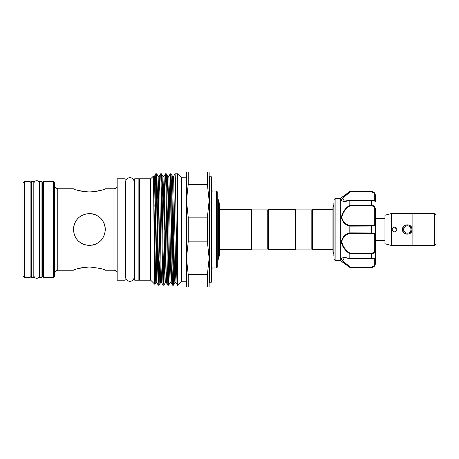 <?xml version="1.0" encoding="UTF-8"?>
<svg xmlns="http://www.w3.org/2000/svg" width="459" height="459" viewBox="0 0 459 459"><rect width="100%" height="100%" fill="white"/><g stroke="black" fill="none" stroke-linecap="round" stroke-linejoin="round"><path stroke-width="0.69" d="M39.554 183.118A2.84 2.84 0 0 0 36.749 180.703A2.84 2.84 0 0 0 33.903 183.543L33.903 275.457A2.84 2.84 0 0 0 36.749 278.297A2.84 2.84 0 0 0 39.554 275.882M33.811 277.402L33.811 181.598L31.413 181.598L31.413 277.402L33.811 277.402M41.953 277.402L41.953 181.598L39.554 181.598L39.554 277.402L41.953 277.402M411.935 229.5A4.63 4.63 0 0 1 407.305 234.13A4.63 4.63 0 0 1 402.675 229.5A4.63 4.63 0 0 1 407.305 224.87A4.63 4.63 0 0 1 411.935 229.5L411.849 228.588M404.035 232.776L406.399 234.038M403.633 229.5A3.672 3.672 0 0 0 407.305 233.172A3.672 3.672 0 0 0 410.977 229.5A3.672 3.672 0 0 0 407.305 225.828A3.672 3.672 0 0 0 403.633 229.5M434.455 213.533L436.05 215.128L436.05 243.872L434.455 245.467M412.096 213.498L434.455 213.498L434.455 245.502L412.096 245.502L412.096 213.498M396.926 229.5C395.331 232.593 393.736 232.593 392.135 229.5C393.736 226.413 395.331 226.413 396.926 229.5L394.533 227.107M402.87 231.307L404.207 233.149M409.279 233.866L410.725 232.862M411.734 231.33L412.096 229.5C412.394 235.679 402.222 235.685 402.514 229.5C402.216 223.321 412.394 223.321 412.096 229.5L411.729 227.658M412.096 245.467L391.338 245.467L384.952 243.758L384.952 215.242L391.338 213.533L412.096 213.533M384.952 218.323L375.37 218.323M384.952 240.677L375.37 240.677M375.37 200.583L375.37 195.781L375.37 200.583M333.854 255.531L333.854 203.469M335.133 260.477L334.037 259.387L334.037 199.613L335.133 198.523L335.133 260.477L340.239 260.477L340.239 198.523L349.821 191.495L371.538 191.65C374.079 192.103 375.359 193.48 375.37 195.781A0.637 0.402 180 0 0 374.733 195.379C374.751 193.537 373.683 192.419 371.538 192.023L350.028 192.023L342.775 198.087L344.33 201.185M341.703 200.847L342.213 201.145M340.239 260.477L349.821 267.356C345.237 264.149 342.425 261.326 341.376 258.893C342.437 257.252 345.248 257.172 349.821 258.652L349.821 253.879C345.248 250.826 342.431 246.764 341.376 241.692C342.431 236.919 345.243 233.981 349.821 232.874L349.821 226.126C345.248 225.013 342.431 222.087 341.376 217.342C342.431 212.236 345.243 208.162 349.821 205.121L349.821 200.348C345.248 201.822 342.431 201.748 341.376 200.118C342.431 197.668 345.243 194.846 349.821 191.644M341.605 199.269L341.376 200.107M333.854 254.051L332.959 251.985L332.959 249.702L312.453 249.702L311.816 249.059L311.816 209.941L295.848 209.941L295.212 209.298L268.383 209.298L268.383 249.702L267.746 249.059L267.746 209.941L268.383 209.298M311.816 249.059L295.848 249.059L295.848 209.941M312.453 249.702L312.453 209.298L311.816 209.941M295.848 249.059L295.212 249.702L295.212 209.298M267.746 249.059L251.779 249.059L251.779 209.941L251.136 209.298L219.649 209.298M251.779 249.059L251.136 249.702L251.136 209.298M218.564 256.931A2.84 2.84 0 0 0 219.649 254.699L219.649 204.301A2.84 2.84 0 0 0 218.564 202.069M217.761 259.84L218.564 259.042L218.564 199.958L217.761 199.16M150.695 178.803L139.519 178.803L139.519 280.197L150.695 280.197L150.695 178.803L153.289 176.21L154.425 176.308L155.899 173.772L156.685 173.783L158.143 176.308L157.414 198.248M153.203 177.145C153.484 170.146 153.771 197.313 154.046 229.5L154.62 280.001L154.815 284.305L155.176 269.295M159.807 260.752L159.084 285.217L158.768 280.988L156.685 173.783M156.284 180.668L155.727 211.243L155.727 175.252C156.175 166.112 156.645 194.846 157.098 229.5L157.695 268.905L158.28 285.217L159.066 285.228M158.682 278.332L159.411 235.668M177.685 285.228L177.685 173.772L181.672 177.765L181.672 281.235L177.685 285.228L175.981 282.692L173.588 176.308L175.063 173.772L175.361 178.012L176.262 229.5C176.732 265.606 177.214 294.701 177.685 282.767M174.179 260.752L173.456 285.217L173.141 280.988L171.643 190.095L171.058 173.783L170.272 173.772L170.868 190.095L172.068 268.905L172.647 285.217L173.439 285.228M173.054 278.332L173.783 235.668M169.388 260.752L168.665 285.217L168.35 280.988L166.852 190.095L166.267 173.783L165.481 173.772L166.078 190.095L167.277 268.905L167.862 285.217L168.648 285.228M168.264 278.332L168.992 235.668M164.597 260.752L163.874 285.217L163.559 280.988L162.061 190.095L161.476 173.783L160.69 173.772L161.287 190.095L162.486 268.905L163.071 285.217L163.857 285.228M163.473 278.332L164.202 235.668M175.063 173.772L177.685 173.772M170.656 180.668L169.928 223.332M171.924 260.752L171.207 282.704L170.61 267.121L169.411 191.879L168.797 176.308L170.272 173.772M164.282 229.5L164.741 198.248M167.133 260.752L166.422 282.704L165.819 267.121L164.62 191.879L164.006 176.308L165.481 173.772M162.343 260.752L161.631 282.704L161.029 267.121L159.83 191.879L159.216 176.308L160.69 173.772M188.219 241.859L188.219 217.141L186.463 200.755L186.463 258.245L188.219 241.859L207.388 241.859L209.138 258.245L209.138 286.984L207.388 286.984L207.388 274.631L209.138 258.245L209.138 200.755L207.388 217.141L207.388 241.859M209.78 282.193L211.375 282.193L211.375 176.807L209.78 176.807L209.78 282.193L209.138 282.836M216.487 191.019L217.761 192.292L217.761 266.708L216.487 267.981L216.487 191.019L212.97 191.019L212.97 267.981C212.569 267.666 212.041 268.199 211.375 269.582M138.882 178.803L138.882 280.197L134.728 280.197L134.728 178.803L138.882 178.803M125.755 277.116L125.755 277.116A4.183 4.183 0 0 0 129.937 281.304A4.183 4.183 0 0 0 134.12 277.116L134.12 181.884A4.183 4.183 0 0 0 129.937 177.696A4.183 4.183 0 0 0 125.755 181.884L125.755 277.116M73.411 229.5C74.341 219.792 79.665 214.468 89.379 213.533C99.092 214.473 104.417 219.798 105.346 229.5C104.4 239.219 99.075 244.544 89.379 245.467C79.665 244.532 74.347 239.208 73.411 229.5M73.423 228.794L74.249 234.606M78.133 240.837L76.137 238.428L78.093 240.797M78.11 240.814L80.474 242.759M83.297 244.263L86.212 245.152M83.222 214.766L80.474 216.246M78.093 218.203L76.131 220.584M74.656 223.315L73.727 226.333M84.433 244.681L86.143 245.14M83.228 267.459L80.474 267.999M75.97 269.284L74.679 269.737M89.379 266.96C79.671 268.079 74.347 269.169 73.411 270.219C74.341 269.169 79.659 268.085 89.379 266.96C99.087 268.085 104.411 269.169 105.346 270.219C104.405 269.169 99.081 268.079 89.379 266.96C99.087 268.085 104.411 269.169 105.346 270.219C104.405 269.169 99.081 268.079 89.379 266.96M80.497 191.007L85.672 191.862M86.912 191.96L92.557 191.908M93.252 191.845L98.444 190.961M53.611 181.598L54.569 182.556L54.569 276.444L53.611 277.402L53.611 181.598L43.548 181.598L43.548 277.402L42.589 276.444L42.589 182.556L43.548 181.598M30.133 181.598L31.092 182.556L31.092 276.444L30.133 277.402L30.133 181.598L24.545 181.598L24.545 277.402L22.95 275.807L22.95 183.193L24.545 181.598M125.146 280.197L125.146 178.803L117.165 178.803L117.165 280.197L125.146 280.197M92.54 245.152L95.552 244.228L92.546 245.152M101.187 240.252L102.259 238.932M103.545 236.873L105.025 232.673M104.6 224.68L103.648 222.334M105.346 270.219L113.97 270.219L113.97 188.781L105.346 188.781C104.4 189.831 99.081 190.921 89.39 192.04C79.665 190.915 74.341 189.831 73.411 188.781L57.759 188.781L57.759 270.219C55.82 270.408 54.759 271.476 54.569 273.415M105.346 229.5L105.042 226.402M105.002 226.201L103.74 222.523M96.023 214.978L92.965 213.94M92.529 213.848L89.379 213.533M209.138 172.016L209.138 200.755L207.388 184.369L207.388 172.016L209.138 172.016M207.388 286.984L188.219 286.984L188.219 274.631L207.388 274.631M188.219 274.631L186.463 258.245L186.463 286.984L188.219 286.984M207.388 184.369L188.219 184.369L188.219 172.016L207.388 172.016M188.219 172.016L186.463 172.016L186.463 200.755L188.219 184.369M188.219 217.141L207.388 217.141M154.924 186.4L155.882 173.783M154.161 204.731L153.891 212.19M155.595 226.109L155.727 211.243M373.15 205.534L371.538 205.173C374.079 205.54 375.359 207.009 375.37 209.579L375.37 257.264C375.21 258.188 373.93 258.715 371.538 258.847L371.538 258.698C374.079 258.423 375.359 257.947 375.37 257.264L375.37 263.673C375.141 266.002 373.867 267.276 371.538 267.505L372.943 267.069M371.538 192.023L371.538 191.495C373.867 191.724 375.141 192.998 375.37 195.327L375.37 195.781M349.924 258.842C345.088 257.568 346.482 258.09 344.807 257.832L344.244 257.815L342.787 260.924L350.028 266.977L349.827 267.35L371.538 267.35C374.079 266.897 375.359 265.52 375.37 263.219L375.37 257.178M342.276 238.324L341.565 243.327M342.351 245.519L343.693 247.745M346.252 257.815L342.248 257.843M341.611 258.251L342.242 260.706L344.302 262.846M344.33 262.875L347.079 265.204M371.968 232.954L371.538 232.948C374.079 233.011 375.359 233.711 375.37 235.048A0.637 0.499 180 0 1 374.733 235.542C374.751 234.239 373.683 233.551 371.538 233.47L350.028 233.47C345.587 234.474 342.833 237.234 341.754 241.744C342.844 246.558 345.598 250.373 350.028 253.196L349.821 253.879M349.821 205.121L371.538 205.173L371.538 200.153C374.068 200.29 375.342 200.818 375.37 201.736C375.359 201.053 374.079 200.577 371.538 200.302L349.821 200.348M375.37 209.579L374.733 209.648C374.751 207.422 373.683 206.143 371.538 205.804L350.028 205.804C345.587 208.621 342.833 212.454 341.754 217.302C342.844 221.777 345.598 224.52 350.028 225.53L371.538 225.53C373.683 225.455 374.751 224.761 374.733 223.458A0.637 0.499 180 0 1 375.37 223.952C375.359 225.289 374.079 225.994 371.538 226.052L349.821 226.126M349.821 232.874L371.538 232.948L371.538 225.53M350.028 253.196L371.538 253.196C373.683 252.863 374.751 251.578 374.733 249.352L375.37 249.421C375.359 251.997 374.079 253.466 371.538 253.827L349.827 253.827M349.821 258.652L371.538 258.698L371.538 253.196M350.028 266.977L371.538 266.977C373.683 266.581 374.751 265.463 374.733 263.621L374.733 258.136M341.754 199.952L342.064 199.057M342.626 198.265L347.32 194.071M349.769 192.218L349.827 191.65M350.028 233.47L349.827 232.948M350.028 205.804L349.827 205.173M350.028 225.53L349.827 226.052M349.873 191.696L350.028 192.023M375.37 263.219A0.637 0.402 180 0 1 374.733 263.621M391.338 245.467L391.338 213.533M409.25 225.122L405.469 225.076M176.715 260.752L175.998 282.704L174.896 282.704L174.592 278.659L172.515 176.308L173.588 176.308M173.054 189.607L172.32 235.668M168.264 189.607L167.529 235.668M158.682 189.607L157.948 235.668M154.815 284.305L155.75 282.692L156.823 282.692L154.425 176.308M153.891 189.607L153.736 197.617M175.447 269.393L174.913 282.692L173.456 285.217M168.665 285.217L170.123 282.692L169.503 267.121L168.31 191.879L167.707 176.296L166.99 198.248M163.874 285.217L165.332 282.692L164.712 267.121L163.519 191.879L162.916 176.296L162.199 198.248M159.084 285.217L160.541 282.692L158.143 176.308L159.216 176.308M157.018 223.332L156.284 269.393M155.75 282.692L153.352 176.308M374.733 249.352L374.733 235.542M374.733 223.458L374.733 209.648M374.733 200.864L374.733 195.379M371.538 233.47L371.538 232.948M371.538 205.804L371.538 205.173M349.947 200.153L371.538 200.193M371.538 258.807L349.947 258.847M371.538 267.35L371.538 266.977M334.037 199.613L333.854 200.061M340.239 198.523L335.133 198.523M333.854 204.949L332.959 207.015L332.959 209.298L312.453 209.298M332.959 251.985L332.959 207.015M267.746 209.941L251.779 209.941M139.519 273.013L138.882 273.013M150.695 280.197L154.809 284.31M186.463 281.235L181.672 281.235M209.78 176.807L209.138 176.164M212.97 191.019C212.569 191.334 212.041 190.801 211.375 189.418M216.487 267.981L212.97 267.981M31.413 185.746L31.092 184.788M41.953 186.067L42.589 184.788M57.759 188.781C55.82 188.592 54.759 187.524 54.569 185.585M113.97 188.781C115.909 188.592 116.976 187.524 117.165 185.585M73.411 270.219L57.759 270.219M53.611 277.402L43.548 277.402M30.133 277.402L24.545 277.402M125.755 273.013L125.146 273.013M134.728 273.013L134.12 273.013M134.728 185.987L134.12 185.987M125.755 185.987L125.146 185.987M113.97 270.219C115.909 270.408 116.976 271.476 117.165 273.415M41.953 272.933L42.589 274.212M31.413 273.254L31.092 274.212M186.463 177.765L181.672 177.765M170.123 282.692L171.19 282.692L172.647 285.217M165.332 282.692L166.405 282.692L167.862 285.217M160.541 282.692L161.614 282.692L163.071 285.217M156.823 282.692L158.28 285.217M166.267 173.783L167.724 176.308L168.797 176.308M161.476 173.783L162.934 176.308L164.006 176.308M171.058 173.783L172.515 176.308M139.519 185.987L138.882 185.987M251.136 249.702L219.649 249.702M295.212 249.702L268.383 249.702M371.538 267.505L349.821 267.505M371.538 191.495L349.821 191.495M334.037 259.387L333.854 258.939M374.733 201.185L375.37 201.822L374.733 201.185M349.924 200.158L344.256 201.185"/></g></svg>

